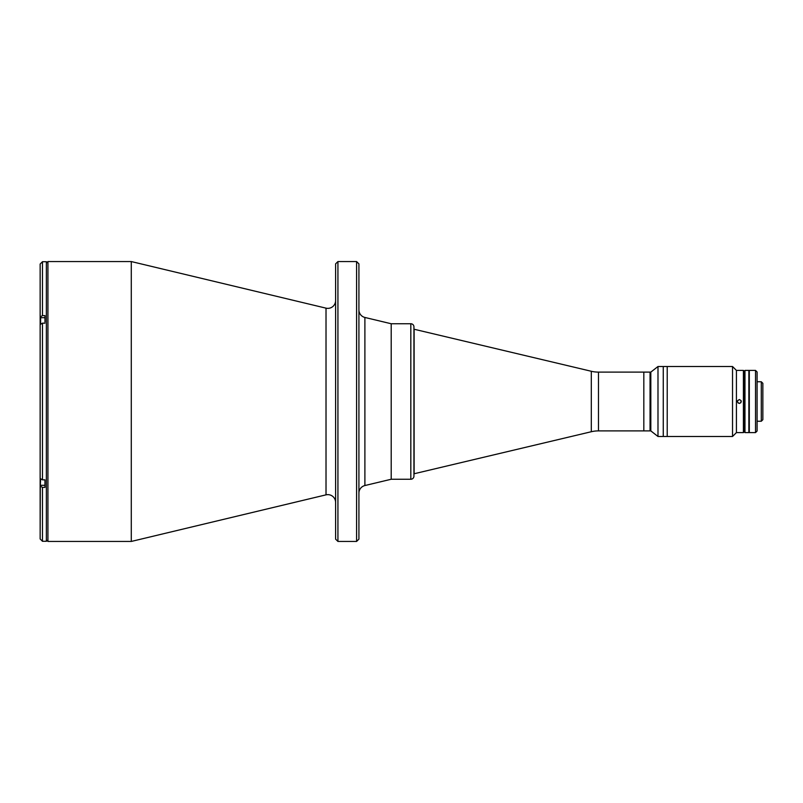 <?xml version="1.0" encoding="UTF-8"?>
<svg xmlns="http://www.w3.org/2000/svg" width="803" height="803" viewBox="0 0 803 803"><rect width="100%" height="100%" fill="white"/><g stroke="black" fill="none" stroke-linecap="round" stroke-linejoin="round"><path stroke-width="1.2" d="M743.417 432.596L743.417 370.404L744.19 371.177L744.973 370.404L744.973 432.596L744.19 431.823L744.19 371.177L744.19 431.823L743.417 432.596L736.421 432.596L732.527 436.491L667.223 436.491L667.223 366.509L657.988 366.509L657.988 436.491L650.821 430.89L650.821 372.11L598.486 372.11A31.096 31.096 0 0 1 591.299 371.267L413.936 329.2L413.936 326.861A3.112 3.112 0 0 0 410.825 323.75L391.202 323.75L391.202 479.25L391.202 323.75L364.893 317.456A7.779 7.779 0 0 1 358.921 309.898M743.417 370.404L736.421 370.404L732.527 366.509L667.223 366.509L667.223 436.491L663.258 436.491L663.258 366.509L663.268 436.491L657.988 436.491M40.301 323.98L40.301 318.018L40.301 323.98M44.968 481.017L44.968 479.843L42.479 479.843L40.15 478.478L40.15 486.026L42.479 487.391L42.479 541.292L46.373 541.292L46.373 261.708L42.479 261.708L42.479 315.609L44.968 315.609L44.968 321.983M40.301 483.004L40.301 478.969L40.301 483.004M335.604 300.593A7.779 7.779 0 0 1 326.018 308.151L326.018 494.849L131.28 541.443L131.28 261.557L326.018 308.151M335.604 502.407A7.779 7.779 0 0 0 326.018 494.849M335.604 263.886L337.933 261.557L356.592 261.557L356.592 541.443L337.933 541.443L335.604 539.114L335.604 263.886M356.592 261.557L358.921 263.886L358.921 539.114L356.592 541.443M650.821 430.89L598.486 430.89A31.096 31.096 0 0 0 591.299 431.733L413.936 473.8L413.936 476.139A3.112 3.112 0 0 1 410.825 479.25L391.202 479.25L364.893 485.544A7.779 7.779 0 0 0 358.921 493.102M337.933 261.557L337.933 541.443M40.15 269.406L40.15 325.757L40.15 324.522L42.479 323.157L44.968 323.157M40.15 325.757L40.15 477.243M40.301 484.791L40.15 533.593M42.479 315.609L40.15 316.974L40.301 318.209M42.479 261.708L40.15 264.046L40.15 316.974M40.15 324.522L40.15 478.478M40.15 486.026L40.15 538.954L42.479 541.292M44.968 479.843L44.968 487.391L42.479 487.391M414.117 473.8L414.117 329.2M643.825 430.89L643.825 372.11L643.825 430.89M413.936 476.139L413.936 326.861M650.049 430.89L650.049 372.11L650.049 430.89M650.821 372.11L657.988 366.509M737.997 402.875L739.372 403.447C736.863 402.152 736.863 400.858 739.372 399.553L737.576 400.747M732.527 436.491L732.527 366.509M736.421 432.596L736.421 370.404M739.372 399.553C741.882 400.848 741.882 402.142 739.372 403.447M740.747 402.875L741.169 400.757M744.973 370.404L748.858 370.404L748.858 432.596L744.973 432.596M757.088 381.756L761.294 381.756L762.85 383.312L762.85 419.688L761.294 421.244L757.088 421.244M761.294 381.756L761.294 421.244M755.533 432.596L755.533 370.404L749.309 370.404L749.309 432.596L755.533 432.596L757.088 431.04L757.088 371.96L755.533 370.404M44.968 317.707L40.612 317.707L40.612 323.699M40.612 479.301L40.301 484.982M131.28 261.557L47.929 261.557L47.929 541.443L46.373 539.887M364.893 485.544L364.893 317.456M42.479 323.157L42.479 479.843M591.299 431.733L591.299 371.267M598.486 430.89L598.486 372.11M410.825 479.25L410.825 323.75M44.968 485.293L40.612 485.293M47.929 261.557L46.373 263.113M47.929 541.443L131.28 541.443"/></g></svg>
